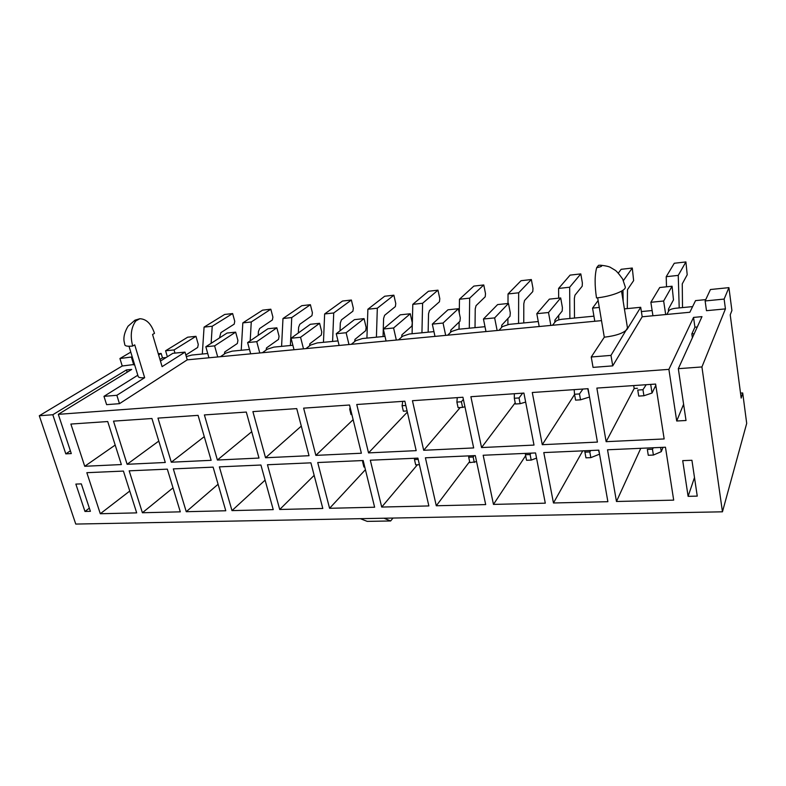<?xml version="1.0" encoding="UTF-8"?>
<svg xmlns="http://www.w3.org/2000/svg" width="786" height="786" viewBox="0 0 786 786"><rect width="100%" height="100%" fill="white"/><g stroke="black" fill="none" stroke-linecap="round" stroke-linejoin="round"><path stroke-width="1.18" d="M728.917 287.637L724.132 299.073L705.13 300.95L710.436 289.523L728.917 287.637L731.913 310.499L730.223 314.852L741.178 398.08L742.711 392.951L740.52 393.088M742.711 392.951L746.7 423.379L722.452 511.814L75.751 524.066L39.3 415.745L122.233 366.001L134.534 364.439M666.842 314.439L668.925 310.617C669.878 309.488 672.177 308.692 675.822 308.24L692.613 306.609M705.749 299.613L695.551 300.616L689.853 312.258L642.191 316.778L612.726 365.873L593.047 367.386L591.249 356.991L604.296 337.204L597.665 297.796M641.376 311.57L652.134 310.539M552.479 325.266L555.486 321.513C556.685 320.403 558.964 319.637 562.334 319.214L593.931 316.159M498.963 330.336L502.372 326.612L509.19 324.353L538.272 321.543M447.676 335.19L451.459 331.505L458.238 329.275L484.991 326.691M398.492 339.847L402.619 336.202L409.359 334.001L433.951 331.623M351.293 344.317L355.724 340.702L362.415 338.54L384.993 336.359M305.941 348.611L310.657 345.034L317.298 342.912L338.009 340.908M262.347 352.737L267.309 349.19L273.911 347.107L292.873 345.27M220.394 356.706L225.592 353.199L232.155 351.145L249.486 349.465M186.302 356.579L191.931 355.036L207.73 353.504M135.811 320.943C134.249 321.071 133.974 320.816 134.996 320.177L139.829 318.733L135.811 320.943C131.095 327.487 130.054 335.848 132.687 346.056L134.73 344.867L144.653 377.693L116.859 395.299L103.978 396.341L137.805 375.217M144.653 377.693C140.655 377.997 138.493 377.575 138.169 376.406L128.992 346.243M127.185 372.2L126.487 369.921L52.809 414.743L65.808 453.866L70.386 450.83M84.957 511.45L90.4 511.313L81.322 483.881L75.859 484.088L84.957 511.45L89.349 508.149M126.487 369.921L131.694 369.44L58.311 414.34L71.29 453.571L65.808 453.866M621.539 291.144L627.474 327.929L610.977 355.39L612.726 365.873M624.398 308.888L640.708 307.287L627.11 329.295C623.622 333.156 616.018 335.789 604.296 337.204M697.27 326.976L694.922 327.192L691.827 333.922L694.205 333.726M691.827 333.922L692.378 337.754M697.251 496.113L691.926 460.282L682.71 460.635L688.114 496.349L697.251 496.113M683.604 404.25L676.707 421.001L686.021 420.5L678.318 368.683L701.977 316.64L693.537 317.416L694.922 327.192M676.707 421.001L668.896 369.371L693.537 317.416M694.49 477.544L688.114 496.349M159.961 359.438L162.466 357.885L166.121 357.532M162.466 357.885L161.15 353.454L158.271 353.739M668.896 369.371L58.311 414.34M722.452 511.814L701.927 366.944L678.318 368.683M701.927 366.944L725.429 308.898L706.476 310.686L705.13 300.95M601.506 320.629L187.245 359.841L119.472 403.67L106.611 404.652L103.978 396.341M158.644 354.987L161.15 353.454M52.809 414.743L39.3 415.745M665.457 447.224L607.529 449.779L616.47 501.488L673.69 500.132L665.457 447.224M598.844 450.152L543.794 452.579L553.462 502.981L607.883 501.694L598.844 450.152M535.541 452.942L483.164 455.251L493.47 504.406L545.297 503.178L535.541 452.942M475.294 455.595L425.403 457.796L436.289 505.762L485.689 504.592L475.294 455.595M417.906 458.12L370.314 460.213L381.711 507.058L428.861 505.938L417.906 458.12M363.161 460.527L317.721 462.532L329.58 508.296L374.627 507.225L363.161 460.527M310.892 462.836L267.456 464.742L279.718 509.485L322.8 508.463L310.892 462.836M260.923 465.027L219.373 466.864L231.988 510.615L273.233 509.633L260.923 465.027M213.114 467.139L173.323 468.888L186.253 511.706L225.779 510.762L213.114 467.139M167.33 469.154L129.179 470.834L142.404 512.747L180.299 511.843L167.33 469.154M596.859 388.088L606.134 441.673L664.16 438.942L655.612 384.069L596.859 388.088M532.279 392.499L542.281 444.689L597.429 442.086L588.056 388.687L532.279 392.499M470.883 396.704L481.553 447.558L534.008 445.082L523.908 393.079L470.883 396.704M412.444 400.703L423.693 450.29L473.673 447.932L462.925 397.244L412.444 400.703M356.756 404.505L368.536 452.893L416.187 450.643L404.859 401.214L356.756 404.505M303.632 408.14L315.864 455.379L361.373 453.227L349.534 405.006L303.632 408.14M252.895 411.609L265.54 457.757L309.026 455.703L296.735 408.612L252.895 411.609M204.389 414.929L217.398 460.026L258.997 458.061L246.303 412.06L204.389 414.929M157.976 418.103L171.299 462.207L211.139 460.321L198.082 415.362L157.976 418.103M113.508 421.139L127.116 464.29L165.296 462.482L151.934 418.516L113.508 421.139M123.431 471.079L86.833 472.691L100.303 513.739L136.685 512.875L123.431 471.079M70.878 424.057L84.731 466.285L121.368 464.555L107.721 421.542L70.878 424.057M724.132 299.073L725.429 308.898M132.244 356.923L119.924 358.524L122.233 366.001M119.924 358.524L130.79 352.128M640.708 307.287L642.191 316.778M610.977 355.39L591.249 356.991M625.263 286.841L625.292 287.008C626.206 290.692 610.918 296.558 596.505 297.923C594.609 285.308 594.668 275.218 596.682 267.662C601.654 266.68 602.941 265.865 600.514 265.216L598.578 265.304L596.682 267.662M160.452 361.069L172.871 353.307L185.015 352.118L187.245 359.841M131.459 357.384L133.758 364.91M116.859 395.299L119.472 403.67M185.015 352.118L162.103 366.64L152.563 334.492L154.498 333.362C151.315 323.871 146.432 318.998 139.829 318.733M132.687 346.056C127.794 346.518 125.171 346.115 124.827 344.838L124.08 341.281C123.392 336.899 124.699 331.889 128.02 326.239L134.996 320.177M360.332 518.672L367.2 521.373L390.642 520.961L393 518.053M383.981 518.229L390.642 520.961M115.188 445.072L84.731 466.285M129.759 491.044L100.303 513.739M158.792 441.074L127.116 464.29M204.262 436.652L171.299 462.207M251.726 431.71L217.398 460.026M301.303 426.1L265.54 457.757M353.13 419.655L315.864 455.379M407.354 412.08L368.536 452.893M460.223 407.541L423.693 450.29M515.203 402.796L481.553 447.558M574.576 394.484L542.281 444.689M633.693 385.572L634.174 388.51L606.134 441.673M634.174 388.51L637.475 388.284M654.915 387.115L656.074 387.036M173.008 487.86L142.404 512.747M218.086 484.264L186.253 511.706M265.088 480.148L231.988 510.615M314.154 475.363L279.718 509.485M365.411 469.704L329.58 508.296M417.376 464.781L381.711 507.058M469.635 461.569L436.289 505.762M525.647 455.703L493.47 504.406M582.731 450.869L553.462 502.981M640.777 448.315L616.47 501.488M167.359 356.756L165.591 350.772L187.677 337.194L195.96 336.32L198.278 344.465L197.659 347.471L185.85 355.007M174.973 353.101L174.05 349.927L165.591 350.772M174.05 349.927L195.96 336.32M202.307 354.024L204.075 327.114L224.658 314.459L232.636 313.555L234.749 321.307L234.208 324.137L220.915 332.616L219.461 337.951M211.129 343.335L212.23 326.229L204.075 327.114M212.23 326.229L232.636 313.555M208.948 357.787L205.824 346.754L227.066 333.048L235.653 332.144L237.922 340.446L237.343 343.502L224.757 351.951L224.354 354.034M217.712 356.962L214.607 345.869L205.824 346.754M214.607 345.869L235.653 332.144M241.223 350.261L242.825 322.889L262.573 310.146L270.836 309.203L272.899 317.102L272.388 319.971L259.655 328.519L258.417 331.525L258.201 335.376M250.203 340.819L251.265 321.965L242.825 322.889M251.265 321.965L270.836 309.203M250.665 353.838L247.619 342.578L267.928 328.754L276.849 327.811L279.059 336.27L278.519 339.385L266.503 347.913L266.12 350.035M259.773 352.983L256.747 341.664L247.619 342.578M256.747 341.664L276.849 327.811M281.585 346.361L282.98 318.507L301.834 305.675L310.391 304.703L312.406 312.749L311.934 315.667L299.79 324.274L298.621 327.32L298.356 332.959M290.388 345.506L291.744 317.554L282.98 318.507M291.744 317.554L310.391 304.703M294.023 349.731L291.066 338.235L310.362 324.284L319.617 323.311L321.759 331.947L321.268 335.111L309.871 343.718L309.527 345.889M303.494 348.837L300.557 337.282L291.066 338.235M300.557 337.282L319.617 323.311M323.459 342.313L324.638 313.958L342.509 301.038L351.381 300.026L353.336 308.24L352.904 311.197L341.419 319.882L340.318 322.967L340.024 330.808M332.596 341.429L333.726 312.966L324.638 313.958M333.726 312.966L351.381 300.026M339.12 345.467L336.251 333.716L354.437 319.647L364.065 318.635L366.138 327.448L365.687 330.67L354.977 339.365L354.663 341.566M348.974 344.533L346.125 332.733L336.251 333.716M346.125 332.733L364.065 318.635M366.924 338.108L367.877 309.242L384.688 296.234L393.884 295.192L395.771 303.563L395.378 306.569L384.609 315.314L383.597 318.448L383.057 336.546M376.415 337.194L377.319 308.21L367.877 309.242M377.319 308.21L393.884 295.192M386.073 341.026L383.303 329.02L400.261 314.822L410.282 313.771L412.277 322.771L411.874 326.052L401.921 334.826L401.636 337.066M396.331 340.053L393.59 327.988L383.303 329.02M393.59 327.988L410.282 313.771M350.556 409.162L349.711 409.221L351.028 414.556L351.863 414.497M350.124 407.403L349.711 409.221M363.466 461.785L362.641 461.814L363.908 466.992L364.733 466.953M412.08 333.745L412.797 304.339L428.439 291.252L437.979 290.172L439.796 298.709L439.453 301.765L429.461 310.568L428.537 313.752L428.144 332.183M421.944 332.783L422.603 303.268L412.797 304.339M422.603 303.268L437.979 290.172M362.886 460.547L362.641 461.814M434.982 336.388L432.32 324.117L447.951 309.802L458.376 308.711L460.291 317.908L459.948 321.248L450.8 330.1L450.565 332.38M445.682 335.376L443.049 323.046L432.32 324.117M443.049 323.046L458.376 308.711M405.841 405.488L402.088 405.733L403.346 411.196L407.099 410.95M402.766 401.361L402.088 405.733M418.201 459.397L414.477 459.564L415.696 464.85L419.41 464.703M459.034 329.196L459.142 322.024M459.279 313.034L459.476 299.25L473.86 286.084L483.773 284.954L485.512 293.669L485.217 296.784L476.061 305.646L475.235 308.878L475.019 327.654M469.301 328.204L469.674 298.14L459.476 299.25M469.674 298.14L483.773 284.954M414.644 458.267L414.477 459.564M485.974 331.564L483.449 319.008L497.607 304.585L508.473 303.435L510.291 312.838L510.006 316.247L501.763 325.168L501.556 327.507M497.135 330.503L494.64 317.898L483.449 319.008M494.64 317.898L508.473 303.435M461.392 401.784L456.892 402.088L458.091 407.679L462.581 407.394L461.392 401.784L463.367 399.357M462.581 407.394L464.939 406.745M457.255 397.637L456.892 402.088M474.292 462.443L473.143 457.01L468.702 457.206L469.861 462.62L476.581 461.647M507.894 324.52L507.923 318.497M507.992 303.484L508.041 293.954L521.039 280.71L531.346 279.541L532.996 288.433L532.761 291.596L524.527 300.517L523.8 303.809L523.761 322.938M518.573 323.439L518.662 292.795L508.041 293.954M518.662 292.795L531.346 279.541M474.184 455.644L473.143 457.01M468.78 455.88L468.702 457.206M539.196 326.524L536.809 313.683L549.365 299.132L560.693 297.943L562.412 307.562L562.187 311.03L554.926 320.03L554.769 322.407M550.858 325.424L548.5 312.514L536.809 313.683M548.5 312.514L560.693 297.943M519.025 397.952L514.309 398.266L515.439 403.994L520.145 403.699L519.025 397.952L522.67 393.157M520.145 403.699L525.657 402.088M514.339 393.727L514.309 398.266M531.198 460.095L530.108 454.534L525.451 454.74L526.551 460.282L531.198 460.095L536.543 458.12M558.767 319.892L558.748 315.304M558.659 298.159L558.6 288.433L570.096 275.12L580.815 273.901L582.377 282.989L582.2 286.212L574.959 295.182L574.35 298.523L574.507 318.035M569.889 318.477L569.663 287.224L558.6 288.433M569.663 287.224L580.815 273.901M531.1 453.139L530.108 454.534M525.441 453.384L525.451 454.74M594.796 321.258L592.556 308.112L598.126 300.547M599.286 307.434L592.556 308.112M589.471 396.724L587.751 388.706M579.478 393.933L574.527 394.258L575.588 400.133L580.53 399.819L579.478 393.933L582.927 389.041M580.53 399.819L589.225 397.117M574.183 389.64L574.527 394.258M599.492 453.846L598.539 450.172M590.826 457.639L589.814 451.94L584.931 452.156L585.953 457.835L590.826 457.639L599.266 454.279M623.17 301.264L622.974 290.24M618.356 273.086L621.137 269.313L632.288 268.036L633.634 280.612L627.493 289.631L627.297 308.603M623.406 280.592L632.288 268.036M590.758 450.516L589.814 451.94M584.823 450.771L584.931 452.156M652.93 315.756L650.867 302.286L659.719 287.519L672.069 286.222L673.484 299.898L668.483 309.055L668.424 311.531M665.683 314.547L663.649 301.009L650.867 302.286M663.649 301.009L672.069 286.222M655.809 385.287L652.046 393.029L650.69 384.403M642.958 389.709L637.76 390.053L638.733 396.085L643.921 395.751L642.958 389.709L646.19 384.718M638.733 396.085L637.76 390.053M643.921 395.751L652.046 393.029M663.06 447.332L661.262 451.655L660.594 447.44M653.392 455.055L652.459 449.219L647.34 449.445L648.273 455.271L653.392 455.055L661.262 451.655M666.499 286.811L666.223 276.692L674.28 263.261L685.903 261.935L687.21 274.776L682.258 283.844L682.513 307.591M679.202 307.906L678.249 275.385L666.223 276.692M678.249 275.385L685.903 261.935M648.273 455.271L647.34 449.445M653.343 447.755L652.459 449.219M625.292 287.008L622.669 279.059C618.906 273.793 616.312 270.797 614.878 270.07L611.007 267.751C609.661 266.67 606.163 265.825 600.514 265.216"/></g></svg>
